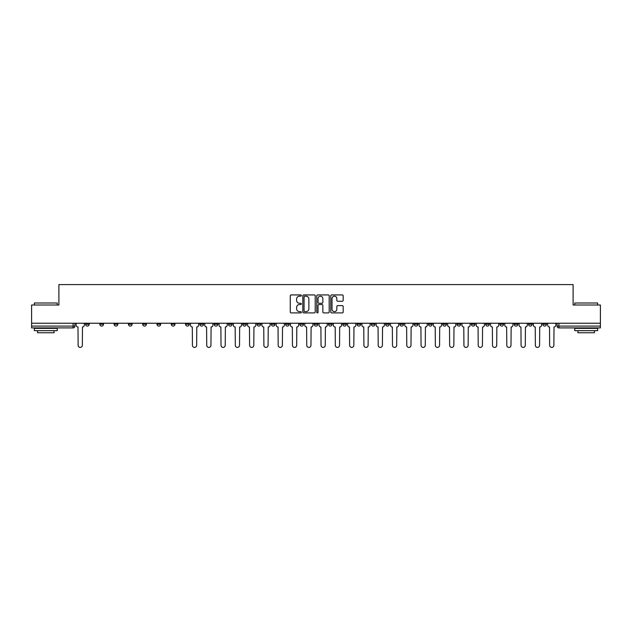 <?xml version="1.0" encoding="UTF-8"?>
<svg xmlns="http://www.w3.org/2000/svg" width="632" height="632" viewBox="0 0 632 632"><rect width="100%" height="100%" fill="white"/><g stroke="black" fill="none" stroke-linecap="round" stroke-linejoin="round"><path stroke-width="0.95" d="M301.346 295.547A0.632 0.632 0 0 0 300.714 294.923L291.162 294.923A0.901 0.901 0 0 0 290.262 295.815L290.262 312.003A0.901 0.901 0 0 0 291.162 312.903L300.714 312.903A0.632 0.632 0 0 0 301.346 312.271A0.632 0.632 0 0 0 300.714 311.639L299.481 311.639A2.876 2.876 0 0 1 296.606 308.764L296.606 307.413A2.876 2.876 0 0 1 299.481 304.537L300.714 304.537A0.632 0.632 0 0 0 301.346 303.913A0.632 0.632 0 0 0 300.714 303.281L299.481 303.281A2.876 2.876 0 0 1 296.606 300.405L296.606 299.055A2.876 2.876 0 0 1 299.481 296.179L300.714 296.179A0.632 0.632 0 0 0 301.346 295.547M471.346 323.236L471.346 324.24L475.011 324.24A1.833 1.833 0 0 1 473.178 326.072A1.833 1.833 0 0 1 471.346 324.24L471.346 323.236M457.054 323.236L457.054 324.24L460.72 324.24A1.833 1.833 0 0 1 458.887 326.072A1.833 1.833 0 0 1 457.054 324.24L457.054 323.236M371.324 323.236L371.324 324.24L374.989 324.24A1.833 1.833 0 0 1 373.157 326.072A1.833 1.833 0 0 1 371.324 324.24L371.324 323.236M357.033 323.236L357.033 324.24L360.698 324.24A1.833 1.833 0 0 1 358.865 326.072A1.833 1.833 0 0 1 357.033 324.24L357.033 323.236M342.749 323.236L342.749 324.24L346.407 324.24A1.833 1.833 0 0 1 344.574 326.072A1.833 1.833 0 0 1 342.749 324.24L342.749 323.236M314.167 323.236L314.167 324.24L317.833 324.24A1.833 1.833 0 0 1 316 326.072A1.833 1.833 0 0 1 314.167 324.24L314.167 323.236M285.593 324.24L285.593 323.236L285.593 324.24A1.833 1.833 0 0 0 287.426 326.072A1.833 1.833 0 0 1 285.593 324.24L289.251 324.24A1.833 1.833 0 0 1 287.426 326.072A1.833 1.833 0 0 0 289.251 324.24L289.251 323.236L289.251 324.24M271.302 324.24L271.302 323.236L271.302 324.24A1.833 1.833 0 0 0 273.135 326.072A1.833 1.833 0 0 1 271.302 324.24L274.967 324.24A1.833 1.833 0 0 1 273.135 326.072M257.011 324.24L257.011 323.236L257.011 324.24A1.833 1.833 0 0 0 258.844 326.072A1.833 1.833 0 0 1 257.011 324.24L260.676 324.24A1.833 1.833 0 0 1 258.844 326.072A1.833 1.833 0 0 0 260.676 324.24L260.676 323.236L260.676 324.24M242.728 323.236L242.728 324.24L246.385 324.24A1.833 1.833 0 0 1 244.56 326.072A1.833 1.833 0 0 1 242.728 324.24L242.728 323.236M228.436 323.236L228.436 324.24L232.102 324.24A1.833 1.833 0 0 1 230.269 326.072A1.833 1.833 0 0 1 228.436 324.24L228.436 323.236M214.145 323.236L214.145 324.24L217.811 324.24A1.833 1.833 0 0 1 215.978 326.072A1.833 1.833 0 0 1 214.145 324.24L214.145 323.236M199.862 324.24L199.862 323.236L199.862 324.24A1.833 1.833 0 0 0 201.687 326.072A1.833 1.833 0 0 1 199.862 324.24L203.52 324.24A1.833 1.833 0 0 1 201.687 326.072M171.28 324.24L171.28 323.236L171.28 324.24A1.833 1.833 0 0 0 173.113 326.072A1.833 1.833 0 0 1 171.28 324.24L174.946 324.24A1.833 1.833 0 0 1 173.113 326.072A1.833 1.833 0 0 0 174.946 324.24L174.946 323.236L174.946 324.24M156.989 324.24L156.989 323.236L156.989 324.24A1.833 1.833 0 0 0 158.822 326.072A1.833 1.833 0 0 1 156.989 324.24L160.654 324.24A1.833 1.833 0 0 1 158.822 326.072A1.833 1.833 0 0 0 160.654 324.24L160.654 323.236L160.654 324.24M142.706 324.24L142.706 323.236L142.706 324.24A1.833 1.833 0 0 0 144.538 326.072A1.833 1.833 0 0 1 142.706 324.24L146.371 324.24A1.833 1.833 0 0 1 144.538 326.072A1.833 1.833 0 0 0 146.371 324.24L146.371 323.236L146.371 324.24M128.415 324.24L128.415 323.236L128.415 324.24A1.833 1.833 0 0 0 130.247 326.072A1.833 1.833 0 0 1 128.415 324.24L132.08 324.24A1.833 1.833 0 0 1 130.247 326.072M114.123 324.24L114.123 323.236L114.123 324.24A1.833 1.833 0 0 0 115.956 326.072A1.833 1.833 0 0 1 114.123 324.24L117.789 324.24A1.833 1.833 0 0 1 115.956 326.072A1.833 1.833 0 0 0 117.789 324.24L117.789 323.236L117.789 324.24M99.84 324.24L99.84 323.236L99.84 324.24A1.833 1.833 0 0 0 101.673 326.072A1.833 1.833 0 0 1 99.84 324.24L103.498 324.24A1.833 1.833 0 0 1 101.673 326.072A1.833 1.833 0 0 0 103.498 324.24L103.498 323.236L103.498 324.24M342.275 301.259A0.901 0.901 0 0 0 343.176 300.358L343.176 295.815A0.901 0.901 0 0 0 342.275 294.923L331.666 294.923A0.901 0.901 0 0 0 330.765 295.815L330.765 312.003A0.901 0.901 0 0 0 331.666 312.903L342.275 312.903A0.901 0.901 0 0 0 343.176 312.003L343.176 306.52A0.901 0.901 0 0 0 342.275 305.619L337.733 305.619A0.901 0.901 0 0 0 336.832 306.52L336.832 309.238A2.402 2.402 0 0 1 334.431 311.639A2.402 2.402 0 0 1 332.029 309.238L332.029 298.581A2.402 2.402 0 0 1 334.431 296.179A2.402 2.402 0 0 1 336.832 298.581L336.832 300.358A0.901 0.901 0 0 0 337.733 301.259L342.275 301.259M31.6 323.236L31.6 305.011L58.895 305.011L58.895 284.582L573.106 284.582L573.106 305.011L600.4 305.011L600.4 323.236L31.6 323.236L31.6 326.072L74.924 326.072L74.924 323.236L74.924 326.072A1.833 1.833 0 0 1 73.091 327.905L31.6 327.905L31.6 326.072M315.21 295.815A0.901 0.901 0 0 0 314.317 294.923L303.708 294.923A0.901 0.901 0 0 0 302.807 295.815L302.807 312.003A0.901 0.901 0 0 0 303.708 312.903L314.317 312.903A0.901 0.901 0 0 0 315.21 312.003L315.21 295.815M317.683 294.923L328.292 294.923A0.901 0.901 0 0 1 329.193 295.815L329.193 312.003A0.901 0.901 0 0 1 328.292 312.903L323.758 312.903A0.901 0.901 0 0 1 322.857 312.003L322.857 305.438A0.901 0.901 0 0 0 321.957 304.537L318.947 304.537A0.901 0.901 0 0 0 318.046 305.438L318.046 312.271A0.632 0.632 0 0 1 317.414 312.903A0.632 0.632 0 0 1 316.79 312.271L316.79 295.815A0.901 0.901 0 0 1 317.683 294.923M557.076 323.236L557.076 326.072L600.4 326.072L600.4 327.905L558.909 327.905A1.833 1.833 0 0 1 557.076 326.072A1.833 1.833 0 0 0 558.909 327.905L558.909 323.236M600.4 323.236L600.4 326.072M546.451 323.236L546.451 324.24A1.833 1.833 0 0 1 544.618 326.072A1.833 1.833 0 0 1 542.785 324.24L546.451 324.24M542.785 323.236L542.785 324.24M532.16 323.236L532.16 324.24A1.833 1.833 0 0 1 530.327 326.072A1.833 1.833 0 0 1 528.502 324.24L532.16 324.24M528.502 323.236L528.502 324.24M517.877 323.236L517.877 324.24A1.833 1.833 0 0 1 516.044 326.072A1.833 1.833 0 0 1 514.211 324.24A1.833 1.833 0 0 0 516.044 326.072M514.211 323.236L514.211 324.24L517.877 324.24M503.586 323.236L503.586 324.24A1.833 1.833 0 0 1 501.753 326.072A1.833 1.833 0 0 1 499.92 324.24L503.586 324.24M499.92 323.236L499.92 324.24M489.294 323.236L489.294 324.24A1.833 1.833 0 0 1 487.462 326.072A1.833 1.833 0 0 1 485.629 324.24L489.294 324.24M485.629 323.236L485.629 324.24M475.011 323.236L475.011 324.24M460.72 323.236L460.72 324.24L460.72 323.236M446.429 323.236L446.429 324.24A1.833 1.833 0 0 1 444.596 326.072A1.833 1.833 0 0 1 442.763 324.24L446.429 324.24M442.763 323.236L442.763 324.24M432.138 323.236L432.138 324.24A1.833 1.833 0 0 1 430.313 326.072A1.833 1.833 0 0 1 428.48 324.24L432.138 324.24M428.48 323.236L428.48 324.24M417.855 323.236L417.855 324.24A1.833 1.833 0 0 1 416.022 326.072A1.833 1.833 0 0 1 414.189 324.24L417.855 324.24M414.189 323.236L414.189 324.24M403.564 323.236L403.564 324.24A1.833 1.833 0 0 1 401.731 326.072A1.833 1.833 0 0 1 399.898 324.24L403.564 324.24M399.898 323.236L399.898 324.24M389.273 323.236L389.273 324.24A1.833 1.833 0 0 1 387.44 326.072A1.833 1.833 0 0 1 385.615 324.24L389.273 324.24M385.615 323.236L385.615 324.24M374.989 323.236L374.989 324.24A1.833 1.833 0 0 1 373.157 326.072M360.698 323.236L360.698 324.24M346.407 324.24L346.407 323.236L346.407 324.24A1.833 1.833 0 0 1 344.574 326.072M332.124 323.236L332.124 324.24A1.833 1.833 0 0 1 330.291 326.072A1.833 1.833 0 0 1 328.458 324.24A1.833 1.833 0 0 0 330.291 326.072A1.833 1.833 0 0 0 332.124 324.24L328.458 324.24L328.458 323.236M317.833 324.24L317.833 323.236L317.833 324.24A1.833 1.833 0 0 1 316 326.072M303.542 323.236L303.542 324.24A1.833 1.833 0 0 1 301.709 326.072A1.833 1.833 0 0 1 299.876 324.24A1.833 1.833 0 0 0 301.709 326.072M299.876 323.236L299.876 324.24L303.542 324.24M274.967 323.236L274.967 324.24L274.967 323.236M246.385 324.24L246.385 323.236L246.385 324.24A1.833 1.833 0 0 1 244.56 326.072M232.102 324.24L232.102 323.236L232.102 324.24A1.833 1.833 0 0 1 230.269 326.072M217.811 324.24L217.811 323.236L217.811 324.24A1.833 1.833 0 0 1 215.978 326.072M203.52 323.236L203.52 324.24L203.52 323.236M189.237 324.24L189.237 323.236L189.237 324.24A1.833 1.833 0 0 1 187.404 326.072A1.833 1.833 0 0 1 185.571 324.24L189.237 324.24A1.833 1.833 0 0 1 187.404 326.072M185.571 323.236L185.571 324.24M132.08 323.236L132.08 324.24L132.08 323.236M89.215 323.236L89.215 324.24A1.833 1.833 0 0 1 87.382 326.072A1.833 1.833 0 0 1 85.549 324.24A1.833 1.833 0 0 0 87.382 326.072A1.833 1.833 0 0 0 89.215 324.24L89.215 323.236M85.549 323.236L85.549 324.24L89.215 324.24M73.091 323.236L73.091 327.905A1.833 1.833 0 0 0 74.924 326.072M304.695 296.179A0.632 0.632 0 0 0 304.063 296.811L304.063 311.015A0.632 0.632 0 0 0 304.695 311.639L305.999 311.639A2.876 2.876 0 0 0 308.874 308.764L308.874 299.055A2.876 2.876 0 0 0 305.999 296.179L304.695 296.179M322.857 298.628A2.402 2.402 0 0 0 320.448 296.226A2.402 2.402 0 0 0 318.046 298.628L318.046 302.38A0.901 0.901 0 0 0 318.947 303.281L321.957 303.281A0.901 0.901 0 0 0 322.857 302.38L322.857 298.628M76.164 323.236L76.164 325.156A1.833 1.833 0 0 0 77.989 326.989L78.131 345.309A2.109 2.109 0 0 0 80.24 347.418A2.109 2.109 0 0 0 82.342 345.309L82.484 326.989A1.833 1.833 0 0 0 84.309 325.156L84.309 323.236M34.349 302.997L57.243 302.997L34.349 302.997L34.349 305.011M57.243 330.655L34.349 330.655L34.349 328.363L57.243 328.363L57.243 330.655M54.044 330.655L54.044 332.764L37.557 332.764L37.557 330.655M574.757 302.997L597.651 302.997L574.757 302.997L574.757 305.011M597.651 330.655L574.757 330.655L574.757 328.363L597.651 328.363L597.651 330.655M594.443 330.655L594.443 332.764L577.956 332.764L577.956 330.655M190.469 323.236L190.469 325.156A1.833 1.833 0 0 0 192.302 326.989L192.436 345.309A2.109 2.109 0 0 0 194.545 347.418A2.109 2.109 0 0 0 196.655 345.309L196.789 326.989A1.833 1.833 0 0 0 198.622 325.156L198.622 323.236M204.76 323.236L204.76 325.156A1.833 1.833 0 0 0 206.593 326.989L206.727 345.309A2.109 2.109 0 0 0 208.837 347.418A2.109 2.109 0 0 0 210.938 345.309L211.08 326.989A1.833 1.833 0 0 0 212.913 325.156L212.913 323.236M219.051 323.236L219.051 325.156A1.833 1.833 0 0 0 220.876 326.989L221.018 345.309A2.109 2.109 0 0 0 223.12 347.418A2.109 2.109 0 0 0 225.229 345.309L225.371 326.989A1.833 1.833 0 0 0 227.196 325.156L227.196 323.236M233.334 323.236L233.334 325.156A1.833 1.833 0 0 0 235.167 326.989L235.309 345.309A2.109 2.109 0 0 0 237.411 347.418A2.109 2.109 0 0 0 239.52 345.309L239.654 326.989A1.833 1.833 0 0 0 241.487 325.156L241.487 323.236M247.625 323.236L247.625 325.156A1.833 1.833 0 0 0 249.458 326.989L249.593 345.309A2.109 2.109 0 0 0 251.702 347.418A2.109 2.109 0 0 0 253.811 345.309L253.946 326.989A1.833 1.833 0 0 0 255.778 325.156L255.778 323.236M261.917 323.236L261.917 325.156A1.833 1.833 0 0 0 263.749 326.989L263.884 345.309A2.109 2.109 0 0 0 265.993 347.418A2.109 2.109 0 0 0 268.094 345.309L268.237 326.989A1.833 1.833 0 0 0 270.069 325.156L270.069 323.236M276.2 323.236L276.2 325.156A1.833 1.833 0 0 0 278.033 326.989L278.175 345.309A2.109 2.109 0 0 0 280.276 347.418A2.109 2.109 0 0 0 282.385 345.309L282.52 326.989A1.833 1.833 0 0 0 284.353 325.156L284.353 323.236M290.491 323.236L290.491 325.156A1.833 1.833 0 0 0 292.324 326.989L292.458 345.309A2.109 2.109 0 0 0 294.567 347.418A2.109 2.109 0 0 0 296.677 345.309L296.811 326.989A1.833 1.833 0 0 0 298.644 325.156L298.644 323.236M304.782 323.236L304.782 325.156A1.833 1.833 0 0 0 306.615 326.989L306.749 345.309A2.109 2.109 0 0 0 308.858 347.418A2.109 2.109 0 0 0 310.96 345.309L311.102 326.989A1.833 1.833 0 0 0 312.935 325.156L312.935 323.236M319.065 323.236L319.065 325.156A1.833 1.833 0 0 0 320.898 326.989L321.04 345.309A2.109 2.109 0 0 0 323.142 347.418A2.109 2.109 0 0 0 325.251 345.309L325.385 326.989A1.833 1.833 0 0 0 327.218 325.156L327.218 323.236M333.356 323.236L333.356 325.156A1.833 1.833 0 0 0 335.189 326.989L335.323 345.309A2.109 2.109 0 0 0 337.433 347.418A2.109 2.109 0 0 0 339.542 345.309L339.676 326.989A1.833 1.833 0 0 0 341.509 325.156L341.509 323.236M347.647 323.236L347.647 325.156A1.833 1.833 0 0 0 349.48 326.989L349.615 345.309A2.109 2.109 0 0 0 351.724 347.418A2.109 2.109 0 0 0 353.825 345.309L353.967 326.989A1.833 1.833 0 0 0 355.8 325.156L355.8 323.236M361.931 323.236L361.931 325.156A1.833 1.833 0 0 0 363.763 326.989L363.906 345.309A2.109 2.109 0 0 0 366.007 347.418A2.109 2.109 0 0 0 368.116 345.309L368.251 326.989A1.833 1.833 0 0 0 370.083 325.156L370.083 323.236M376.222 323.236L376.222 325.156A1.833 1.833 0 0 0 378.055 326.989L378.189 345.309A2.109 2.109 0 0 0 380.298 347.418A2.109 2.109 0 0 0 382.407 345.309L382.542 326.989A1.833 1.833 0 0 0 384.375 325.156L384.375 323.236M390.513 323.236L390.513 325.156A1.833 1.833 0 0 0 392.346 326.989L392.48 345.309A2.109 2.109 0 0 0 394.589 347.418A2.109 2.109 0 0 0 396.691 345.309L396.833 326.989A1.833 1.833 0 0 0 398.666 325.156L398.666 323.236M404.804 323.236L404.804 325.156A1.833 1.833 0 0 0 406.629 326.989L406.771 345.309A2.109 2.109 0 0 0 408.88 347.418A2.109 2.109 0 0 0 410.982 345.309L411.124 326.989A1.833 1.833 0 0 0 412.949 325.156L412.949 323.236M419.087 323.236L419.087 325.156A1.833 1.833 0 0 0 420.92 326.989L421.062 345.309A2.109 2.109 0 0 0 423.163 347.418A2.109 2.109 0 0 0 425.273 345.309L425.407 326.989A1.833 1.833 0 0 0 427.24 325.156L427.24 323.236M433.378 323.236L433.378 325.156A1.833 1.833 0 0 0 435.211 326.989L435.345 345.309A2.109 2.109 0 0 0 437.455 347.418A2.109 2.109 0 0 0 439.564 345.309L439.698 326.989A1.833 1.833 0 0 0 441.531 325.156L441.531 323.236M447.669 323.236L447.669 325.156A1.833 1.833 0 0 0 449.502 326.989L449.636 345.309A2.109 2.109 0 0 0 451.746 347.418A2.109 2.109 0 0 0 453.847 345.309L453.989 326.989A1.833 1.833 0 0 0 455.822 325.156L455.822 323.236M461.953 323.236L461.953 325.156A1.833 1.833 0 0 0 463.785 326.989L463.928 345.309A2.109 2.109 0 0 0 466.029 347.418A2.109 2.109 0 0 0 468.138 345.309L468.273 326.989A1.833 1.833 0 0 0 470.105 325.156L470.105 323.236M476.244 323.236L476.244 325.156A1.833 1.833 0 0 0 478.076 326.989L478.211 345.309A2.109 2.109 0 0 0 480.32 347.418A2.109 2.109 0 0 0 482.429 345.309L482.564 326.989A1.833 1.833 0 0 0 484.396 325.156L484.396 323.236M490.535 323.236L490.535 325.156A1.833 1.833 0 0 0 492.368 326.989L492.502 345.309A2.109 2.109 0 0 0 494.611 347.418A2.109 2.109 0 0 0 496.713 345.309L496.855 326.989A1.833 1.833 0 0 0 498.688 325.156L498.688 323.236M504.818 323.236L504.818 325.156A1.833 1.833 0 0 0 506.651 326.989L506.793 345.309A2.109 2.109 0 0 0 508.894 347.418A2.109 2.109 0 0 0 511.004 345.309L511.138 326.989A1.833 1.833 0 0 0 512.971 325.156L512.971 323.236M519.109 323.236L519.109 325.156A1.833 1.833 0 0 0 520.942 326.989L521.076 345.309A2.109 2.109 0 0 0 523.185 347.418A2.109 2.109 0 0 0 525.295 345.309L525.429 326.989A1.833 1.833 0 0 0 527.262 325.156L527.262 323.236M533.4 323.236L533.4 325.156A1.833 1.833 0 0 0 535.233 326.989L535.367 345.309A2.109 2.109 0 0 0 537.476 347.418A2.109 2.109 0 0 0 539.578 345.309L539.72 326.989A1.833 1.833 0 0 0 541.553 325.156L541.553 323.236M547.691 323.236L547.691 325.156A1.833 1.833 0 0 0 549.516 326.989L549.658 345.309A2.109 2.109 0 0 0 551.76 347.418A2.109 2.109 0 0 0 553.869 345.309L554.011 326.989A1.833 1.833 0 0 0 555.836 325.156L555.836 323.236M57.243 305.011L57.243 302.997M52.029 328.363L52.029 327.905M39.571 328.363L39.571 327.905M597.651 305.011L597.651 302.997M592.429 328.363L592.429 327.905M579.971 328.363L579.971 327.905"/></g></svg>
